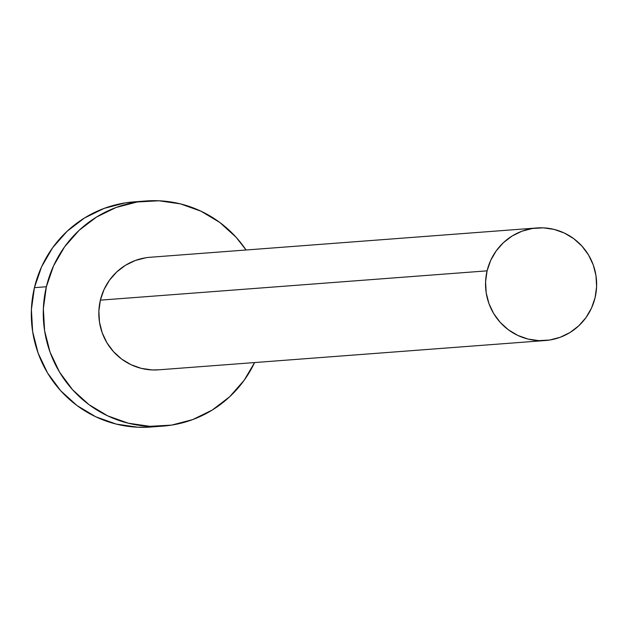 <?xml version="1.0" encoding="UTF-8"?>
<svg xmlns="http://www.w3.org/2000/svg" width="628" height="628" viewBox="0 0 628 628"><rect width="100%" height="100%" fill="white"/><g stroke="black" fill="none" stroke-linecap="round" stroke-linejoin="round"><path stroke-width="0.94" d="M536.822 227.964L150.116 257.268A56.442 55.554 85.7 0 0 100.378 300.145L487.093 270.841A56.442 55.554 -94.3 0 1 536.822 227.964A56.442 55.554 -94.3 0 1 595.093 297.641A56.442 55.554 -94.3 0 1 545.355 340.525A56.442 55.554 -94.3 0 1 487.093 270.841L100.378 300.145L103.965 289.712L109.492 280.19L116.737 271.948L125.435 265.306L135.24 260.518L145.782 257.77M145.853 200.984L133.89 201.886A112.891 111.101 85.7 0 0 34.422 287.655L46.378 286.745A112.891 111.101 -94.3 0 1 145.853 200.984A112.891 111.101 -94.3 0 1 246.058 249.991L236.104 237.266L219.847 222.5L201.07 211.236L180.503 203.896L158.931 200.779L137.187 201.988L116.102 207.483L96.484 217.06L79.097 230.343L64.598 246.828L53.553 265.872L46.378 286.745L34.422 287.655A112.891 111.101 85.7 0 0 150.948 427.016L162.911 426.114A112.891 111.101 -94.3 0 1 46.378 286.745L43.363 308.654L44.604 330.744L50.067 352.182L59.542 372.129L72.66 389.831L88.917 404.597L107.694 415.862L128.261 423.194L149.833 426.318L171.577 425.109L192.663 419.606L212.28 410.029L229.667 396.747L244.159 380.27L254.591 362.56A112.891 111.101 -94.3 0 1 162.911 426.114M158.9 369.814L152.102 369.931L141.316 368.369L131.032 364.703L121.651 359.067L113.519 351.688L106.964 342.841L102.223 332.864L99.491 322.148L98.871 311.103L100.378 300.145A56.442 55.554 85.7 0 0 158.649 369.829L545.355 340.525M134.416 201.847L125.223 202.891L104.138 208.394L84.521 217.971L67.133 231.253L52.642 247.73L41.589 266.774L34.422 287.655L31.4 309.557L32.648 331.655L38.112 353.085L47.579 373.04L60.696 390.734L76.954 405.5L95.731 416.764L116.298 424.104L137.87 427.221L151.45 426.977M487.093 270.841L485.577 281.799L486.205 292.844L488.937 303.56L493.671 313.537L500.226 322.384L508.358 329.763L517.747 335.399L528.03 339.065L538.816 340.627L549.688 340.023L560.231 337.275L570.036 332.487L578.733 325.846L585.979 317.603L591.505 308.081L595.093 297.641L596.6 286.69L595.98 275.645L593.248 264.922L588.507 254.952L581.952 246.105L573.819 238.719L564.439 233.082L554.147 229.416L543.361 227.854L532.489 228.466L521.947 231.214L512.142 236.002L503.444 242.644L496.199 250.886L490.672 260.408L487.093 270.841"/></g></svg>
